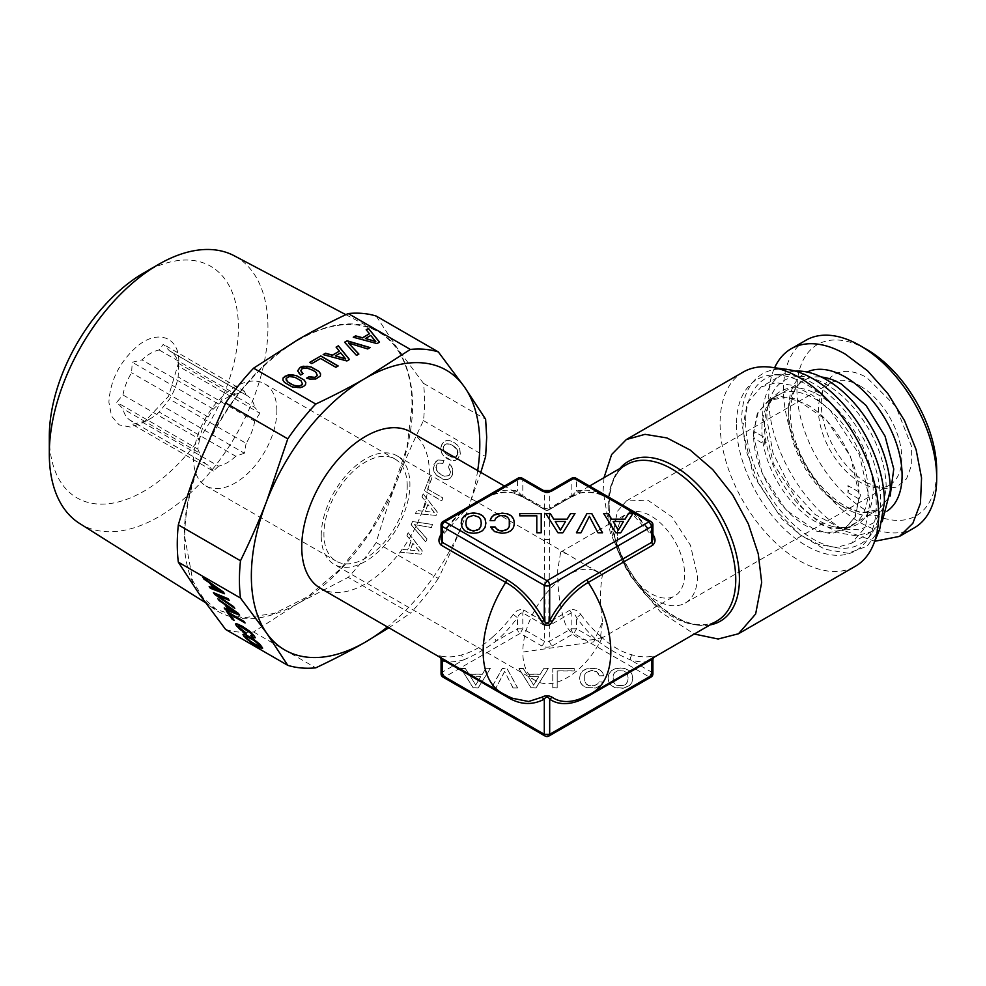 <?xml version="1.0" encoding="UTF-8"?>
<svg xmlns="http://www.w3.org/2000/svg" width="986" height="986" viewBox="0 0 986 986"><rect width="100%" height="100%" fill="white"/><g stroke="black" fill="none" stroke-linecap="round" stroke-linejoin="round"><path stroke-width="0.74" stroke-dasharray="4.93 3.7" d="M761.217 386.919L776.253 382.716L793.89 385.612L812.612 395.349L830.779 411.1L859.422 454.78L870.182 501.948L865.326 527.35L851.485 543.274L836.436 547.464L818.799 544.568L800.09 534.831L781.923 519.08L753.279 475.4L742.52 428.244L747.376 402.843L761.217 386.919L781.368 375.272A90.268 52.122 60 0 0 762.671 416.597L773.431 463.765L802.074 507.445L820.253 523.196L838.963 532.933L856.6 535.829L871.636 531.627L882.199 521.619M781.368 375.272A90.268 52.122 60 0 1 795.32 371.143M766.837 419.001A84.377 48.721 60 0 1 768.957 402.029A84.377 48.721 60 0 1 834.464 389.766A84.377 48.721 60 0 1 886.18 487.897L883.037 508.147L873.941 522.629L859.866 529.839L842.278 529.001L815.114 514.507L790.316 487.343L773.024 453.141L766.837 419.001M753.267 434.444L757.31 413.319L768.821 400.082L781.331 396.594L795.998 398.997L826.662 420.196L850.487 456.518L859.435 495.736L855.392 516.861L843.88 530.098L831.371 533.599L816.704 531.183L786.039 509.996L762.215 473.662L753.267 434.444M859.003 492.026L847.898 485.605A58.913 34.017 -120 0 1 848.009 489.142L847.898 492.556L849.353 488.366L847.898 485.605L859.003 492.026C860.889 493.37 860.889 495.675 859.003 498.965L854.48 517.786L843.646 529.692L826.539 533.019L806.351 525.994C779.26 511.093 754.598 469.952 753.686 438.154C755.35 434.752 755.35 432.435 753.686 431.215L758.209 412.394L769.055 400.489L786.162 397.173L806.351 404.186C833.441 419.087 858.103 460.228 859.003 492.026M764.803 444.575L766.036 440.261L764.803 437.636L753.686 431.215L764.803 437.636A58.913 34.017 -120 0 0 764.692 441.038L764.803 444.575L753.686 438.154M859.003 498.965L847.898 492.556M874.779 541.252L845.322 531.035A108.324 62.537 60 0 1 774.614 367.753M914.268 527.867A108.324 62.537 60 0 1 860.1 522.506A108.324 62.537 -120 0 1 789.33 427.049A108.324 62.537 -120 0 1 805.944 340.244M866.817 349.488A98.822 57.052 -120 0 0 796.947 389.84A98.822 57.052 -120 0 0 866.817 510.871A98.822 57.052 -120 0 0 936.7 470.519M617.261 670.961L614.808 672.464L613.23 674.905L613.23 681.646L614.808 684.124L617.261 685.627L623.571 685.627L626.024 684.099L627.601 681.622L628.181 678.294L627.601 674.929L626.024 672.464L623.571 670.961L617.261 670.8L614.808 672.304L613.23 674.744L613.23 681.499L614.808 683.964L617.261 685.467L623.571 685.467L626.024 683.939L627.601 681.474L628.181 678.134L627.601 674.781L626.024 672.304L623.571 670.8L617.261 670.8M528.434 676.679L533.574 685.184L538.726 676.679L528.434 676.532L533.574 685.023L538.726 676.532L528.434 676.532M736.468 424.744A98.822 57.052 -120 0 0 788.208 532.551A98.822 57.052 -120 0 0 866.817 540.451A98.822 57.052 -120 0 0 876.234 505.436A98.822 57.052 -120 0 0 841.243 415.328A98.822 57.052 -120 0 0 771.323 375.05A98.822 57.052 -120 0 0 736.468 424.744M470.519 676.532L475.671 685.023L480.811 676.532L470.519 676.532L475.671 685.023M475.671 685.184L480.811 676.532M480.811 676.679L470.519 676.679M866.817 482.758A64.398 37.185 60 0 1 824.284 386.857A64.398 37.185 60 0 1 866.817 377.601L895.954 406.589L911.606 446.498L911.742 464.739L906.528 478.851L896.57 487.17L883.074 488.686L866.817 482.758M745.638 422.279A95.371 55.056 -120 0 0 795.566 526.302A95.371 55.056 -120 0 0 871.414 533.931A95.371 55.056 -120 0 0 880.498 500.149A95.371 55.056 -120 0 0 846.74 413.196A95.371 55.056 -120 0 0 779.26 374.323A95.371 55.056 -120 0 0 745.638 422.279M461.041 668.496L465.466 668.496L468.979 674.165L482.302 674.165L485.815 668.496L490.338 668.496L478.124 687.797L473.218 687.797L461.041 668.656L465.466 668.496M512.991 687.797L504.622 671.392L496.02 687.797L491.447 687.797L502.219 668.496L507.026 668.496L517.564 687.797L512.991 687.957L504.622 671.392M599.278 675.669L596.727 671.663L591.92 670.307L586.337 672.304L584.71 674.744L584.71 681.499L586.288 683.964L588.741 685.467L594.225 685.714L597.738 683.692L598.798 681.967L603.37 681.967L601.928 684.604L596.012 687.858L586.818 687.599L582.923 685.664L580.421 682.472L579.558 678.134L580.421 673.808L582.923 670.616L586.818 668.644L596.394 668.496L599.993 669.975L602.545 672.39L603.9 675.669L599.278 675.817L598.317 673.327M552.764 668.496L574.222 668.496L574.222 670.837L557.189 670.837L557.189 687.772L552.764 687.772L552.764 668.496L574.222 668.496M518.956 668.496L523.381 668.496L526.894 674.165L540.217 674.165L543.73 668.496L548.241 668.496L536.027 687.797L531.121 687.797L518.956 668.656L523.381 668.496M608.079 678.134L608.941 673.808L611.443 670.616L615.338 668.644L620.44 667.978L625.494 668.644L629.438 670.616L631.89 673.808L632.802 678.134L631.89 682.435L629.438 685.64L623.09 688.105L615.289 687.599L611.394 685.664L608.941 682.472L608.079 678.134L608.941 673.808M860.1 385.957A58.913 34.017 60 0 1 901.759 458.108A58.913 34.017 60 0 1 889.557 485.075A58.913 34.017 60 0 1 874.964 487.577A58.913 34.017 60 0 1 860.1 482.166A58.913 34.017 60 0 1 818.442 410.003A58.913 34.017 60 0 1 821.19 394.425A58.913 34.017 60 0 1 830.643 383.036A58.913 34.017 60 0 1 860.1 385.957M787.604 369.516A100.942 58.273 -120 0 0 741.694 419.999L745.946 450.503L758.209 482.265L777.017 511.524L800.114 534.782L824.764 549.264L848.022 553.257L867.101 546.256L879.746 529.112M743.308 372.018A112.133 64.731 -120 0 0 720.076 423.351A112.133 64.731 -120 0 0 769.018 536.187A112.133 64.731 -120 0 0 855.429 566.223M465.466 668.656L468.979 674.325L482.302 674.325L485.815 668.656L490.338 668.656L478.124 687.957L473.218 687.797M473.218 687.957L461.041 668.656M504.622 671.54L496.02 687.957L491.447 687.957L502.219 668.656L507.026 668.656L517.564 687.797M517.564 687.957L512.991 687.957M598.317 673.487L596.727 671.823L591.92 670.455L586.337 672.464L584.71 674.905L584.71 681.646L586.288 684.124L588.741 685.627L594.225 685.874L597.738 683.84L598.798 682.127L603.37 682.127L601.928 684.765L596.012 688.006L586.818 687.76L582.923 685.812L580.421 682.62L579.558 678.294L580.421 673.956L582.923 670.763L586.818 668.791L596.394 668.656L599.993 670.123L602.545 672.538L603.9 675.669M603.9 675.817L599.278 675.817M574.222 668.656L574.222 670.985L557.189 670.985L557.189 687.772M557.189 687.932L552.764 687.772M552.764 687.932L552.764 668.656M523.381 668.656L526.894 674.325L540.217 674.325L543.73 668.656L548.241 668.656L536.027 687.957L531.121 687.797M531.121 687.957L518.956 668.656M608.941 673.956L611.443 670.763L615.338 668.791L620.44 668.126L625.494 668.791L629.438 670.763L631.89 673.956L632.802 678.294L631.89 682.595L629.438 685.788L623.09 688.265L615.289 687.76L611.394 685.812L608.941 682.472M608.941 682.62L608.079 678.294M614.179 527.941L617.359 511.364L626.393 500.987L647.716 500.112L671.774 516.75L690.471 545.27L697.496 576.034A58.913 34.017 60 0 1 685.295 603.013A58.913 34.017 60 0 1 639.902 587.225A58.913 34.017 60 0 1 614.179 527.941M548.894 736.049A3.796 2.194 60 0 1 546.996 735.864L545.085 736.049M653.373 657.65L651.808 659.474C653.274 658.968 653.274 659.511 651.808 661.101A94.077 54.316 60 0 1 630.436 659.905C619.763 655.505 608.917 649.256 597.935 641.134A94.077 54.316 60 0 1 576.551 617.655C575.06 614.34 573.26 612.762 571.177 612.922L549.683 625.334L548.734 622.412L545.258 622.412L544.297 625.334L544.297 641.208A3.796 2.194 -60 0 1 541.61 645.867A7.605 4.388 0 0 0 552.37 645.867A3.796 2.194 -120 0 1 549.683 641.208L549.683 625.334L546.996 625.974L544.297 625.334L522.802 612.922C520.694 612.787 518.907 614.364 517.428 617.655L517.428 628.797L522.802 628.797L544.297 641.208A3.796 2.194 0 0 0 549.683 641.208L571.177 628.797A3.796 2.194 -120 0 0 573.864 633.456L649.121 676.901L651.808 672.242L652.917 673.795M552.37 645.867L573.864 633.456L576.551 628.797L576.551 617.655L580.766 614.426C577.623 610.334 574.111 608.855 570.228 610.001L571.177 612.922L571.177 628.797L576.551 628.797L597.935 641.134L601.275 636.956C611.566 646.311 621.956 652.313 632.47 654.963A90.268 52.122 -120 0 0 652.978 656.109C655.764 655.443 655.69 655.949 652.757 657.65L588.26 694.883A3.796 2.194 60 0 0 588.087 694.97L652.596 657.724M604.011 477.68L603.112 490.88L610.334 533.241L630.707 576.231L660.497 611.998L694.28 634.035M513.213 614.426L517.428 617.655A94.077 54.316 -60 0 1 496.044 641.134L517.428 628.797A3.796 2.194 -120 0 0 520.115 633.456L522.802 628.797L522.802 612.922L523.751 610.001C519.819 608.88 516.307 610.359 513.213 614.426A90.268 52.122 -60 0 1 492.704 636.956A3.796 1.59 49 0 1 496.044 641.134C485.765 648.85 474.932 655.098 463.543 659.905L461.522 654.963A90.268 52.122 -60 0 1 441.001 656.109A3.796 3.057 102.1 0 1 442.172 661.101C440.705 659.498 440.705 658.956 442.172 659.474L441.223 657.65L505.719 694.883A90.268 52.122 -60 0 1 501.849 693.01M441.062 673.795L442.172 672.242L463.543 659.905A94.077 54.316 -60 0 1 442.172 661.101L442.172 672.242L444.859 676.901L520.115 633.456L541.61 645.867M617.396 535.386A47.513 27.435 60 0 1 627.244 513.632A47.513 27.435 60 0 1 663.849 526.364A47.513 27.435 60 0 1 684.592 574.185A47.513 27.435 60 0 1 674.757 595.926A47.513 27.435 60 0 1 638.139 583.207A47.513 27.435 60 0 1 617.396 535.386M602.569 621.537C599.845 605.157 599.796 589.665 602.421 575.072L566.297 553.553L560.677 552.074L557.743 569.834C557.46 589.295 559.9 607.105 565.064 623.263C572.73 639.027 585.179 643.648 602.421 637.141L600.856 638.595L600.757 634.972L602.569 621.537L593.794 641.849L522.802 652.066A62.71 36.211 -60 0 1 550.176 588.962A62.71 36.211 -60 0 1 598.502 572.151A62.71 36.211 -60 0 1 602.421 575.072M602.421 637.141A62.71 36.211 -60 0 1 535.792 680.784A62.71 36.211 -60 0 1 522.802 652.066M632.47 654.963A3.796 2.662 -74 0 0 630.436 659.905L651.808 672.242L651.808 661.101L652.978 656.109M492.704 636.956C483.029 645.953 472.639 651.956 461.522 654.963M441.001 656.109C438.215 655.443 438.289 655.961 441.223 657.65L506.373 695.45M570.228 610.001L548.721 622.412L549.683 539.576C549.67 517.909 549.35 508.036 548.734 509.947L570.228 497.536L580.766 492.864L576.551 490.979L570.228 497.536L580.039 493.136C585.807 491.866 592.315 492.248 599.574 494.269A3.796 2.662 106 0 0 601.275 494.011L606.871 496.057M523.751 610.001L545.258 622.412L544.297 539.576C544.358 516.196 544.679 506.311 545.258 509.947L546.996 510.366L548.894 509.503L545.258 509.947L544.297 508.123L546.996 508.764L549.683 508.123A3.796 2.194 60 0 1 548.894 509.861A3.796 2.194 60 0 1 548.734 509.947M321.226 535.694A62.71 36.211 -60 0 1 348.6 472.577A62.71 36.211 -60 0 1 396.927 455.779A62.71 36.211 -60 0 1 409.917 484.483A62.71 36.211 -60 0 1 382.543 547.6A62.71 36.211 -60 0 1 334.217 564.399A62.71 36.211 -60 0 1 321.226 535.694M651.019 521.545A3.796 2.194 -60 0 1 651.808 523.283L651.808 534.424L652.917 539.219L651.426 535.115L630.633 512.252A3.796 1.59 131 0 1 630.436 510.945L597.935 492.174A3.796 2.662 106 0 0 599.55 494.269L611.64 499.545C621.118 504.992 627.453 509.22 630.633 512.252M651.808 534.424L652.978 534.548L651.808 534.424A94.077 54.316 -120 0 0 630.436 510.945L651.808 523.283A3.796 2.194 180 0 1 652.917 524.835M580.088 493.123L580.766 492.864A90.268 52.122 -120 0 1 601.275 494.011M487.084 496.069L492.704 494.011A3.796 2.662 -106 0 0 494.405 494.269A3.796 2.662 -106 0 0 496.044 492.174A94.077 54.316 -60 0 1 517.428 490.979L523.751 497.536L545.258 509.947L523.591 497.449L513.213 492.864L517.428 490.979L517.428 479.837A3.796 2.194 180 0 1 522.802 479.837L522.802 495.711L544.297 508.123L544.297 492.248A3.796 2.194 0 0 0 549.683 492.248L549.683 508.123L571.177 495.711L571.177 479.837A3.796 2.194 180 0 1 576.551 479.837L576.551 490.979A94.077 54.316 -120 0 1 597.935 492.174L576.551 479.837L575.762 478.099M513.891 493.123L513.213 492.864A90.268 52.122 -60 0 0 492.704 494.011M410.706 431.917A90.268 52.122 -60 0 1 429.403 473.243A90.268 52.122 -60 0 1 390 564.078A90.268 52.122 -60 0 1 320.438 588.272M441.062 524.835A3.796 2.194 180 0 1 442.172 523.283L463.543 510.945A3.796 1.59 -131 0 1 463.346 512.252L442.554 535.115L441.062 539.219L442.172 534.424L441.001 534.548L442.172 534.424A94.077 54.316 -60 0 1 463.543 510.945L517.428 479.837A3.796 2.194 -120 0 1 518.217 478.087M630.633 512.264A3.796 1.59 131 0 0 632.47 512.017L626.566 507.42M441.062 534.474A90.268 52.122 -60 0 1 461.522 512.017L467.401 507.433M461.522 512.017A3.796 1.59 -131 0 0 463.346 512.264M613.169 521.668L623.46 521.668M555.254 521.668L565.545 521.668M522.013 478.099L522.802 479.837L544.297 492.248A3.796 2.194 -60 0 0 543.52 490.51M442.96 521.545L442.172 523.283L442.172 534.424M603.74 513.644L615.856 532.933L620.761 532.933L632.839 513.644M576.502 532.785L580.988 532.933L589.357 516.528L597.972 532.933L602.446 532.785M545.837 513.644L557.953 532.933L562.858 532.933L574.924 513.644M519.758 515.974L536.791 515.814M536.791 532.908L541.215 532.908M490.153 520.645L494.701 520.805L497.252 516.8L502.059 515.444L507.642 517.44L509.281 519.881L509.811 523.27M490.695 527.103L492.063 529.741L497.979 532.995L507.161 532.748L511.056 530.801L513.558 527.609L514.409 523.196M461.177 523.122L462.089 527.584L464.542 530.776L468.486 532.748L473.539 533.438L478.691 532.748L482.585 530.801L485.038 527.609L485.901 523.27M465.799 523.27L466.378 519.918L467.956 517.44L473.539 515.444L479.171 517.44L480.749 519.881L481.279 523.27M260.353 646.175L251.787 642.108L245.526 636.229M262.646 648.073L260.131 644.228L253.858 639.211L246.056 634.701L243.098 634.454M225.634 629.462A174.842 100.942 120 0 0 253.599 631.964L298.388 603.198C338.432 580.495 377.601 531.762 397.309 480.133C417.645 424.424 417.645 380.46 397.309 348.243C374.495 319.082 341.526 316.136 298.388 339.406C258.332 362.096 219.163 410.829 199.455 462.459A161.544 93.263 120 0 0 199.455 594.361A161.544 93.263 120 0 0 298.388 603.198L348.206 577.34A174.842 100.942 120 0 0 376.171 542.546C382.95 519.634 390 498.83 397.309 480.133C404.531 461.386 413.245 441.555 423.475 420.628A174.842 100.942 120 0 0 424.535 401.376A174.842 100.942 120 0 0 423.475 383.344L397.309 348.243L376.171 316.05M253.599 631.964L315.754 667.842M223.267 591.945L203.178 577.734M213.481 588.075L209.291 586.436M224.549 593.757L223.391 591.81M234.791 608.337L233.719 606.513L216.772 594.891M229.196 600.375L228.123 598.539L213.74 592.771M238.316 613.354L218.214 599.131M228.53 609.484L224.34 607.844M239.598 615.165L238.439 613.206M243.912 621.34L226.94 611.542M234.249 620.465L229.935 614.031M245.07 622.979L244.035 621.192M246.303 633.949L238.119 625.703M251.923 635.847L250.949 635.465M252.773 635.785L252.046 635.699M254.992 637.979L254.684 635.945L252.736 633.702L246.451 628.661L238.649 624.163L235.691 623.904M184.715 536.926L192.899 581.099L202.845 597.565L216.254 609.459L242.876 617.889L274.367 613.452L307.965 596.555L340.725 568.663L369.762 532.23L392.539 490.461L407.058 447.003L412.049 405.677A160.755 92.807 -60 0 0 376.972 331.099A160.755 92.807 -60 0 0 253.735 376.381A160.755 92.807 -60 0 0 184.715 536.926M388.866 627.774L410.361 613.218L348.206 577.34M221.53 591.267L215.219 588.753L212.545 584.944M236.578 612.676L230.256 610.161L227.581 606.353M79.644 523.492A154.605 89.258 120 0 0 199.345 484.249A154.605 89.258 120 0 0 267.945 327.488A154.605 89.258 120 0 0 234.212 255.768M376.171 542.546L438.326 578.425C448.544 557.509 457.27 537.678 464.492 518.932A161.544 93.263 -60 0 1 387.424 626.936M438.326 578.425A174.842 100.942 -60 0 1 410.361 613.218M423.475 383.344L485.63 419.223M423.475 420.628L485.63 456.518M477.692 470.581A161.544 93.263 -60 0 1 464.492 518.932L480.798 472.38M408.192 532.686L422.39 550.891L421.121 554.181L400.587 552.296L401.733 549.338L407.748 549.929L411.199 541.006L407.021 535.706L408.081 532.674L422.279 550.891L420.997 554.169L400.464 552.296L401.61 549.325L407.625 549.917L411.088 540.994L406.898 535.706L408.081 532.674M411.285 524.725L412.53 521.508L432.632 524.478L431.449 527.547L414.502 524.614L427.037 538.911L425.853 541.967L411.162 524.712L412.419 521.495L432.521 524.478L431.338 527.535L414.391 524.614L426.926 538.898L425.73 541.967L411.162 524.712M438.006 460.006L444.144 460.363L442.948 463.445L438.684 463.075L436.206 465.589L436.564 470.371L441.247 474.845L444.415 476.238L449.037 475.597L450.688 472.06L448.494 467.044L449.69 463.987L452.833 469.04L452.414 474.944L450.454 478L447.693 479.603L444.168 479.615L440.052 477.939L436.379 475.104L434.148 471.776L433.384 468.14L435.75 461.658L437.895 459.994L444.033 460.351L442.837 463.445L440.483 462.878L437.069 464.012L435.738 467.931L438.215 472.725L444.292 476.226L448.913 475.585L450.565 472.047L448.383 467.044L449.567 463.975L451.563 466.316L452.722 469.028L452.291 474.932L450.343 477.988L447.582 479.59L444.057 479.603L436.256 475.104L434.037 471.764L433.273 468.128L434 464.369L437.895 459.994M427.665 489.13L442.911 497.93L441.765 500.888L424.411 490.88L429.995 476.509L432.09 477.717L427.542 489.118L442.8 497.918L441.642 500.876L424.3 490.868L429.871 476.497L431.967 477.717L427.542 489.118M423.24 493.9L437.439 512.116L436.157 515.395L415.624 513.521L416.782 510.551L422.784 511.142L426.248 502.231L422.07 496.932L423.13 493.887L437.316 512.104L436.046 515.395L415.513 513.509L416.659 510.551L422.674 511.142L426.137 502.219L421.946 496.919L423.13 493.887M457.861 458.934L455.101 460.524L451.588 460.511L443.786 456.013L441.555 452.673L440.804 449.037L441.518 445.278L443.441 442.246L446.239 440.631L449.752 440.643L453.88 442.283L457.516 445.13L459.759 448.433L460.326 453.967L457.861 458.934L454.977 460.524L451.465 460.499L447.348 458.835L443.675 456L441.445 452.66L440.68 449.037L441.408 445.265L443.318 442.233L446.116 440.619L449.628 440.631L453.77 442.27L457.405 445.117L459.636 448.42L460.215 453.967L457.738 458.921M49.3 436.662A133.702 77.191 120 0 0 143.845 491.25A133.702 77.191 120 0 0 238.39 327.488A133.702 77.191 120 0 0 143.845 272.912M376.985 343.584L379.45 342.167M366.188 329.755L369.467 333.909M353.259 337.224L376.985 343.744M344.595 342.228L356.488 355.576L358.768 354.097M367.692 348.958L369.886 347.688M348.44 343.165L367.692 349.106M298.45 372.905L300.705 375.173L302.998 373.694M301.05 369.59L304.181 368.111L309.851 368.937L315.927 372.449L317.393 375.715M300.829 370.946L301.05 369.75M306.646 378.131L309.777 379.228L315.766 379.142L320.327 376.258L320.598 373.916M297.599 370.884L298.45 373.065M335.869 367.297L338.038 366.04M309.678 362.392L311.773 363.76L320.623 358.645L335.869 367.445M346.887 360.962L349.352 359.533M336.09 347.134L339.369 351.287M323.174 354.603L346.887 361.11M282.883 380.054L284.473 382.605L287.9 385.132L296.404 388.016L303.478 386.697L305.524 384.799L305.796 382.617M178.786 361.899L168.544 396.335L143.845 422.415L130.472 427.074L119.133 424.867L111.566 416.154L108.904 402.251C110.124 380.781 119.417 362.244 136.783 346.641C157.526 328.868 179.501 336.855 178.786 361.899L178.146 376.948A39.908 23.048 -60 0 1 169.53 399.12L159.165 412.025A39.908 23.048 -60 0 1 150.562 418.545A39.908 23.048 -60 0 1 141.959 421.959L132.235 424.325L131.594 421.034A39.908 23.048 -60 0 1 130.608 420.517A39.908 23.048 -60 0 1 122.979 408.796L116.718 402.251L122.979 394.967A39.908 23.048 -60 0 1 131.594 372.782L132.235 362.256L141.959 359.89A39.908 23.048 -60 0 1 159.165 349.956L163.269 344.336L169.53 350.88A39.908 23.048 -60 0 1 170.516 351.398A39.908 23.048 -60 0 1 178.146 363.119L178.786 366.41L259.873 413.233L254.721 407.341L178.146 363.119M410.151 550.114L419.136 551.088L412.826 543.224L410.151 550.114L419.136 551.088M425.2 511.34L434.185 512.301L427.875 504.438L425.2 511.34L434.185 512.301M448.544 455.742L454.336 457.356L457.627 454.632L457.233 449.826L452.562 445.364L446.757 443.786L444.772 444.649L443.133 448.864L445.635 453.622L451.711 457.134M365.436 338.691L370.785 335.597L375.765 341.563M335.339 356.069L340.688 352.976L345.667 358.941M286.1 378.55L289.379 376.652L295.024 377.49L301.1 381.003L302.579 384.281M419.247 551.1L412.826 543.224M412.937 543.237L410.262 550.126M434.296 512.313L427.875 504.438M427.986 504.45L425.311 511.34M451.822 457.134L454.336 457.356M454.46 457.356L456.333 456.493M456.444 456.493L457.627 454.632M457.75 454.645L457.972 452.266M458.083 452.278L457.233 449.826M457.344 449.838L455.421 447.484M455.532 447.496L452.562 445.364M452.685 445.376L449.394 444.008M449.505 444.02L446.757 443.786M446.868 443.799L444.772 444.649M444.883 444.661L443.503 446.485M443.626 446.498L443.133 448.864M443.244 448.876L443.848 451.292M443.959 451.305L445.635 453.622M445.746 453.634L448.655 455.754M122.979 394.967L199.566 439.177A39.908 23.048 -60 0 1 208.169 417.004L213.321 409.067L218.547 404.1L141.959 359.89M213.321 409.067L132.235 362.256M218.547 404.1A39.908 23.048 -60 0 1 235.753 394.166L159.165 349.956M235.753 394.166L244.355 391.159L163.269 344.336M244.355 391.159L246.118 395.09L169.53 350.88M246.118 395.09A39.908 23.048 -60 0 1 247.104 395.608A39.908 23.048 -60 0 1 254.721 407.341M199.566 439.177L197.804 449.061L116.718 402.251M208.169 417.004L131.594 372.782M259.873 413.233L254.721 421.158L178.146 376.948M254.721 421.158A39.908 23.048 -60 0 1 246.118 443.343L169.53 399.12M246.118 443.343L244.355 453.227L163.269 406.405M244.355 453.227L235.753 456.235L159.165 412.025M235.753 456.235A39.908 23.048 -60 0 1 218.547 466.168L141.959 421.959M218.547 466.168L213.321 471.135L132.235 424.325M213.321 471.135L208.169 465.244L131.594 421.034M208.169 465.244A39.908 23.048 -60 0 1 207.196 464.739A39.908 23.048 -60 0 1 199.566 453.005L122.979 408.796M199.566 453.005L197.804 449.061M276.881 410.78A58.913 34.017 120 0 0 264.679 383.813A58.913 34.017 120 0 0 219.274 399.601A58.913 34.017 120 0 0 193.564 458.884A58.913 34.017 120 0 0 205.766 485.851A58.913 34.017 120 0 0 251.159 470.075A58.913 34.017 120 0 0 276.881 410.78M407.23 486.036A58.913 34.017 120 0 0 395.029 459.069A58.913 34.017 120 0 0 349.636 474.858A58.913 34.017 120 0 0 323.913 534.141A58.913 34.017 120 0 0 336.115 561.108A58.913 34.017 120 0 0 381.52 545.332A58.913 34.017 120 0 0 407.23 486.036M764.544 426.531A76.785 44.333 60 0 1 766.467 411.088A76.785 44.333 60 0 1 826.071 399.922A76.785 44.333 60 0 1 873.128 489.229A76.785 44.333 60 0 1 833.182 526.635A76.785 44.333 60 0 1 764.544 426.531M868.062 490.757A75.072 43.335 60 0 1 852.52 525.119A75.072 43.335 60 0 1 794.667 505.005A75.072 43.335 60 0 1 761.895 429.465A75.072 43.335 60 0 1 777.449 395.103A75.072 43.335 60 0 1 835.29 415.205A75.072 43.335 60 0 1 868.062 490.757M843.646 529.692L878.588 509.515C870.256 514.643 858.781 513.312 844.139 505.547C820.746 490.794 804.058 468.042 794.05 437.266C790.673 425.336 789.527 414.588 790.599 405.024L793.607 392.859C796.17 386.943 799.634 382.765 803.997 380.325A74.591 43.064 60 0 0 792.559 440.089A74.591 43.064 60 0 0 841.292 505.83L861.468 512.843L878.588 509.515L890.136 496.106M887.326 510.958A80.297 46.354 60 0 1 845.322 508.147A80.297 46.354 60 0 1 792.362 435.664A80.297 46.354 60 0 1 807.115 372.03M769.055 400.489L803.997 380.325A74.591 43.064 60 0 1 821.375 377.022M442.96 677.086A3.796 2.194 120 0 0 444.859 676.901L546.996 735.864L649.121 676.901A3.796 2.194 -120 0 0 651.019 677.086M710.08 624.914A92.166 53.219 60 0 1 643.328 589.751A92.166 53.219 60 0 1 609.077 503.735A92.166 53.219 60 0 1 609.101 501.763A92.166 53.219 60 0 1 619.8 468.56M580.766 614.426A90.268 52.122 -120 0 0 601.275 636.956M608.091 505.855A90.268 52.122 -120 0 0 647.494 596.69A90.268 52.122 -120 0 0 717.056 620.884C699.099 630.337 676.84 622.536 650.267 597.442C625.95 572.829 608.806 533.648 609.2 504.302L609.225 502.379C610.149 483.288 616.004 470.667 626.788 464.529A90.268 52.122 -120 0 0 608.115 503.92A90.268 52.122 -120 0 0 608.091 505.855M544.297 539.576L549.683 539.576M592.13 693.01A90.268 52.122 60 0 1 588.26 694.883M652.917 534.474A90.268 52.122 -120 0 0 632.47 512.017M571.966 478.087A3.796 2.194 -120 0 0 571.177 479.837L549.683 492.248A3.796 2.194 -120 0 1 550.459 490.51M768.821 400.082L777.449 395.103C773.381 396.582 769.721 401.906 766.467 411.088L768.957 402.029M843.88 530.098L852.52 525.119C849.205 527.904 842.759 528.41 833.182 526.635L842.278 529.001M851.485 543.274L871.636 531.627M871.414 533.931L866.817 540.451M779.26 374.323L771.323 375.05M874.964 487.577L883.074 488.686M685.295 603.013L889.557 485.075M821.19 394.425L824.284 386.857M626.381 500.962L830.643 383.036M560.677 552.061L627.244 513.632M600.856 638.595L674.757 595.926M440.606 657.65L439.978 656.849L441.383 657.724M598.502 572.151L590.404 567.48M566.297 553.553L396.927 455.779M535.792 680.784L334.217 564.399M463.346 512.252C465.256 510.44 471.493 505.67 481.119 500.222L494.405 494.269C501.664 492.248 508.172 491.866 513.94 493.136L523.591 497.449M589.529 486.036L548.894 509.503M545.11 509.873A3.796 3.796 0 0 0 548.882 509.873L570.389 497.449M545.085 509.503L504.45 486.036M205.334 602.582L216.267 609.459M345.827 314.67L376.972 331.099M150.562 418.545L143.845 422.415M247.104 395.608L170.516 351.398M207.196 464.739L130.608 420.517M264.679 383.813L395.029 459.069M205.766 485.851L336.115 561.108"/><path stroke-width="1.48" d="M882.199 521.619L890.333 490.313A90.268 52.122 60 0 0 795.32 371.143M774.614 367.753A108.324 62.537 60 0 1 791.154 348.773A108.324 62.537 60 0 1 845.322 354.147L867.557 370.785L887.881 393.624L904.532 420.665L916.093 449.604L921.553 477.939L920.443 503.217L912.876 523.283L899.478 536.409L914.268 527.867A108.324 62.537 60 0 0 936.7 478.284A108.324 62.537 60 0 0 860.1 345.605L860.1 345.605A108.324 62.537 -120 0 0 805.944 340.244L791.154 348.773M874.779 541.252L899.478 536.409M936.7 478.284L936.7 470.519A98.822 57.052 -120 0 0 866.817 349.488L860.1 345.605L866.817 349.488M694.28 634.035L718.153 639.014L738.465 633.764L855.429 566.223A112.133 64.731 -120 0 0 873.436 544.555L879.746 529.112L884.442 502.416A100.942 58.273 -120 0 0 787.604 369.516L771.077 367.26A112.133 64.731 -120 0 0 743.308 372.018L626.332 439.546L611.64 454.509L604.011 477.68M873.436 544.555A112.133 64.731 -120 0 0 878.649 514.902A112.133 64.731 -120 0 0 771.077 367.26M541.832 697.238L544.297 699.16L544.297 734.311L545.085 736.049A3.796 3.796 0 0 0 548.894 736.049A3.796 2.194 60 0 0 549.683 734.311L549.683 699.16A71.768 41.437 120 0 0 587.311 696.708L651.808 659.474L651.808 675.348A3.796 2.194 -120 0 1 651.019 677.086A3.796 3.796 0 0 0 652.917 673.795L651.808 675.348L549.683 734.311L544.297 734.311L442.172 675.348L441.062 673.795A3.796 3.796 0 0 0 442.96 677.086A3.796 2.194 120 0 1 442.172 675.348L442.172 659.474L506.681 696.708C519.511 704.817 532.058 705.631 544.297 699.16C546.071 696.424 547.871 696.424 549.683 699.16L552.148 697.238C548.684 695.303 545.246 695.303 541.832 697.238L528.595 701.502L512.658 698.322A90.268 90.268 0 0 1 501.849 693.01A90.268 52.122 -60 0 1 483.152 651.684A90.268 52.122 -60 0 1 505.719 582.418L441.223 545.184C438.277 542.448 438.203 538.911 441.001 534.548A90.268 52.122 -60 0 1 441.062 534.474M738.465 633.764L755.646 613.982L761.685 582.43L758.271 553.885L748.325 523.849L732.697 494.923L712.742 469.595L690.163 450.035L666.93 437.932L645.029 434.333L626.332 439.546M652.757 657.65L651.808 659.474L652.917 659.461M441.062 659.461L442.172 659.474L441.223 657.65M652.917 524.835A3.796 3.796 0 0 0 651.019 521.545A3.796 2.194 -60 0 0 649.121 521.73L573.864 478.284L552.37 490.695A3.796 2.194 -120 0 0 550.459 490.51L543.52 490.51A3.796 2.194 -60 0 0 541.61 490.695L520.115 478.284L444.859 521.73L546.996 580.692L649.121 521.73L651.808 526.388A3.796 2.194 180 0 0 652.917 524.835L652.917 539.219L651.808 542.263L652.757 545.184L588.26 582.418A90.268 52.122 -120 0 1 610.827 651.684A90.268 52.122 60 0 1 592.13 693.01A90.268 90.268 0 0 1 581.321 698.322L581.321 698.322A68.872 39.76 -60 0 1 552.148 697.238M651.808 534.424L652.978 534.548C655.776 538.738 655.702 542.288 652.757 545.184M501.849 693.01L320.438 588.272A90.268 52.122 -60 0 1 301.741 546.947A90.268 52.122 -60 0 1 341.144 456.099A90.268 52.122 -60 0 1 410.706 431.917L504.45 486.036M541.832 621.772L544.309 620.502C546.096 624.964 547.883 624.964 549.683 620.502A71.768 41.437 -60 0 1 587.311 579.509L651.808 542.263L651.808 526.388L549.683 585.351A3.796 2.194 180 0 1 544.297 585.351L546.996 580.692A3.796 2.194 60 0 1 549.683 585.351L549.683 620.502L552.148 621.772C549.054 626.739 545.615 626.739 541.832 621.772C530.209 602.126 518.168 589.012 505.719 582.418L506.681 579.509L442.172 542.263L441.062 539.219L441.062 524.835A3.796 2.194 180 0 0 442.172 526.388L442.172 542.263L441.223 545.184M442.172 534.424L441.001 534.548M618.308 530L613.169 521.508L623.46 521.508L618.308 530.16L613.169 521.508M560.405 530L555.254 521.508L565.545 521.508L560.405 530.16L555.254 521.508M606.871 496.057L626.566 507.42M467.401 507.433L487.084 496.069M623.46 521.508L618.308 530.16M565.545 521.508L560.405 530.16M571.966 478.087A3.796 2.194 -120 0 1 573.864 478.284L575.762 478.099A3.796 3.796 0 0 0 571.966 478.087L550.459 490.51M518.217 478.087A3.796 2.194 -120 0 1 520.115 478.284L522.013 478.099A3.796 3.796 0 0 0 518.217 478.087L442.96 521.545A3.796 3.796 0 0 0 441.062 524.835M506.681 579.509C521.557 588.395 534.104 602.064 544.297 620.502L544.297 585.351L442.172 526.388A3.796 2.194 120 0 1 444.859 521.73L442.96 521.545M632.839 513.644L628.513 513.644L625.001 519.302L611.677 519.302L608.165 513.644L603.74 513.644M602.446 532.785L591.76 513.644L586.953 513.644L576.502 532.785M574.924 513.644L570.598 513.644L567.086 519.302L553.762 519.302L550.25 513.644L545.837 513.644M541.215 513.644L519.758 513.644L519.758 515.814L536.791 515.814L536.791 532.76L541.215 532.76L541.215 513.644M536.791 515.974L536.791 532.76M509.811 523.122L509.281 526.475L507.691 528.952L505.239 530.456L499.754 530.702L496.241 528.669L495.182 526.955L490.609 526.955L494.553 531.59L502.059 533.278L507.161 532.588L511.056 530.641L513.558 527.448L514.421 523.122L513.558 518.784L511.056 515.592L507.161 513.62L497.585 513.484L493.986 514.951L491.435 517.367L490.091 520.645L494.701 520.645L495.662 518.316L499.471 515.616L505.189 515.789L507.642 517.293L509.281 519.733L509.281 526.635L507.691 529.1L502.059 531.134L497.782 530.074L495.182 527.103L490.695 527.103M514.409 523.196L513.558 518.944L511.056 515.752L507.161 513.78L502.059 513.114L493.986 515.111L491.435 517.527L490.153 520.645M628.513 513.484L625.001 519.154L611.677 519.154L608.165 513.484L603.642 513.484L615.856 532.785L620.761 532.785L632.938 513.484L628.513 513.644M586.953 513.484L576.416 532.785L580.988 532.785L589.357 516.368L597.972 532.785L602.532 532.785L591.76 513.484L586.953 513.644M570.598 513.484L567.086 519.154L553.762 519.154L550.25 513.484L545.739 513.484L557.953 532.785L562.858 532.785L575.023 513.484L570.598 513.644M541.215 532.76L541.215 513.484L519.758 513.484L519.758 515.814M482.585 530.641L485.038 527.448L485.901 523.122L485.038 518.784L482.536 515.592L478.641 513.62L473.539 512.954L468.486 513.62L464.542 515.592L462.089 518.784L461.177 523.122L462.089 527.424L464.542 530.616L468.486 532.588L473.539 533.278L478.691 532.588L482.585 530.641M485.038 518.784L482.536 515.752L478.641 513.78L473.539 513.114L468.486 513.78L464.542 515.752L462.089 518.944L461.201 523.196M485.888 523.196L485.038 518.944M481.279 523.27L480.749 526.635L479.171 529.1L473.539 531.134L467.956 529.075L466.378 526.61L465.799 523.122L466.378 519.758L467.956 517.293L473.539 515.284L479.171 517.293L480.749 519.733L481.279 523.27M481.279 523.122L480.749 526.475L479.171 528.952L476.719 530.456L470.408 530.456L466.378 526.61M466.378 526.45L465.799 523.122M246.118 636.241L253.981 640.432L259.897 645.436L260.242 646.311L259.503 646.434L257.691 645.731L249.027 640.382L245.403 636.364L248.016 636.783L256.73 642.157L260.242 646.311M245.403 636.364L246.229 636.093M243.098 634.454L245.711 638.139L252.022 643.192L259.799 647.679L262.646 648.073M243.678 636.069L251.898 643.328L259.675 647.814L262.658 648.135L260.008 644.363L253.735 639.347L245.945 634.848L243.715 634.121L242.95 634.528L243.801 635.921M287.776 665.34L225.634 629.462L199.455 594.361L178.33 562.168L240.485 598.046L266.651 633.148L287.776 665.34A174.842 100.942 -60 0 0 315.754 667.842C334.476 659.018 351.09 650.403 365.572 641.985A161.544 93.263 -60 0 1 266.651 633.148A161.544 93.263 -60 0 1 266.651 501.258C259.429 520.004 250.703 539.835 240.485 560.763A174.842 100.942 -60 0 0 239.425 580.014A174.842 100.942 120 0 0 240.485 598.046M224.549 593.757L223.267 591.945L202.734 577.426L209.895 583.293L213.358 588.223L209.18 586.584L210.351 588.248L224.549 593.757M214.689 594.422L234.791 608.337L233.608 606.649L216.661 595.026L229.196 600.375L228.012 598.687L213.432 592.635L214.689 594.422L234.483 607.906M239.598 615.165L238.316 613.354L217.783 598.822L224.944 604.701L228.407 609.631L224.216 607.98L225.4 609.656L239.598 615.165M245.07 622.979L243.912 621.34L226.57 611.332L232.141 619.257L234.249 620.465L229.824 614.179L245.07 622.979M243 631.755L246.303 633.949L245.107 632.248L238.365 626.739L238.008 625.839L238.723 625.716L240.498 626.381L251.196 633.443L252.835 635.6L250.654 635.341L251.837 637.03L253.846 637.868L255.226 637.375L249.852 631.397L242.211 626.233L236.307 623.571L235.543 623.99L236.27 625.531L240.165 629.549L246.007 633.53M480.798 472.38L485.63 456.518L486.69 437.254L485.63 419.223L464.492 387.03L438.326 351.928L376.171 316.05A174.842 100.942 120 0 0 348.206 313.548C329.484 322.373 312.87 330.988 298.388 339.406L253.599 368.172L315.754 404.05A174.842 100.942 120 0 0 287.776 438.844L225.634 402.966L199.455 462.459C192.147 481.168 185.109 501.973 178.33 524.872A174.842 100.942 120 0 0 177.27 544.136A174.842 100.942 120 0 0 178.33 562.168M203.892 579.053L210.018 583.157L213.358 588.223M203.178 577.734L204.003 578.918M210.351 588.248L224.364 593.498M209.476 586.695L210.462 588.1M216.661 595.026L228.999 600.104M213.74 592.771L214.8 594.275M218.929 600.462L225.067 604.566L228.407 609.631M218.214 599.131L219.052 600.314M225.4 609.656L239.413 614.907M224.525 608.103L225.511 609.508M232.141 619.257L233.99 620.108M226.94 611.542L232.265 619.109M229.824 614.179L244.811 622.622M238.008 625.839L240.609 626.233L246.685 629.746L251.307 633.295L252.65 635.921M251.837 637.03L255.054 637.831M250.949 635.465L251.96 636.882M236.27 625.531L243.123 631.607M235.691 623.904L236.381 625.383M387.424 626.936A161.544 93.263 -60 0 1 365.572 641.985L388.866 627.774M178.33 524.872L240.485 560.763M287.776 438.844L266.651 501.258A161.544 93.263 -60 0 1 365.572 378.193C351.078 386.611 334.476 395.226 315.754 404.05M212.545 584.944L221.53 591.267L215.096 588.901L212.545 584.944M227.581 606.353L236.578 612.676L230.145 610.309L227.581 606.353M253.599 368.172A174.842 100.942 120 0 0 225.634 402.966M345.827 314.67L234.212 255.768A154.605 89.258 120 0 0 158.623 264.371A154.605 89.258 120 0 0 49.3 453.733A154.605 89.258 120 0 0 79.644 523.492L205.334 602.582M212.421 585.092L221.406 591.415M227.47 606.501L236.455 612.824M438.326 351.928A174.842 100.942 120 0 0 410.361 349.426L365.572 378.193A161.544 93.263 -60 0 1 464.492 387.03A161.544 93.263 -60 0 1 477.692 470.581M410.361 349.426L348.206 313.548M353.259 337.224L376.985 343.584L379.536 342.117L368.493 328.437L366.188 329.755L369.467 333.761L362.54 337.754L355.613 335.869L353.259 337.224M347.097 340.786L344.595 342.228L356.488 355.416L358.867 354.048L348.44 343.005L367.692 348.958L370.058 347.577L347.097 340.786L344.681 342.327M297.599 370.884L300.705 375.013L303.096 373.632L300.829 370.785L302.098 368.641L306.794 368L313.178 370.379L315.927 372.289L317.393 375.567L314.768 377.342L309.025 376.763L306.646 378.131L309.777 379.068L315.766 378.981L320.327 376.097L320.598 373.916L319.02 371.512L311.219 367.002L303.244 366.237L300.003 367.421L297.599 370.884M320.623 358.497L335.869 367.297L338.173 365.966L320.82 355.958L309.678 362.392L311.773 363.6L320.623 358.497M323.174 354.603L346.887 360.962L349.438 359.483L338.395 345.803L336.09 347.134L339.369 351.139L332.442 355.133L325.516 353.235L323.174 354.603M305.524 384.639L305.796 382.457L304.206 380.066L296.404 375.567L288.43 374.803L283.155 377.848L282.883 380.054L284.473 382.445L292.25 386.931L300.225 387.695L303.478 386.549L305.524 384.639M158.623 264.371L143.845 272.912A133.702 77.191 120 0 0 49.3 436.662L49.3 453.733M368.493 328.437L366.274 329.866M379.45 342.167L368.493 328.584M369.467 333.761L362.54 337.915L355.613 336.016L353.444 337.274M348.44 343.005L358.768 354.097M369.886 347.688L347.097 340.946M301.506 372.129L300.829 370.785M302.998 373.694L301.506 372.289M317.393 375.567L314.768 377.49L309.025 376.923L306.831 378.18M319.02 371.512L311.219 367.162L307.053 366.25L300.003 367.581L297.624 370.958M320.586 374.051L319.02 371.66M320.82 355.958L309.814 362.466M338.038 366.04L320.82 356.106M338.395 345.803L336.177 347.245M349.352 359.533L338.395 345.963M339.369 351.139L332.442 355.28L325.516 353.395L323.359 354.652M304.206 380.066L296.404 375.715L292.226 374.816L285.176 376.134L283.155 377.995L282.896 380.078M305.783 382.593L304.206 380.226M375.765 341.563L365.436 338.531L370.785 335.45L375.765 341.563M345.667 358.941L335.339 355.909L340.688 352.828L345.667 358.941M302.579 384.281L299.3 386.167L293.606 385.304L287.579 381.829L286.1 378.39L289.379 376.504L295.024 377.342L301.1 380.842L302.579 384.281M375.765 341.402L365.436 338.531M345.667 358.781L335.339 355.909M302.579 384.121L301.396 385.501M301.396 385.353L299.3 386.167M299.3 386.007L296.65 386.105M296.65 385.957L293.606 385.304M293.606 385.144L290.303 383.739M290.303 383.591L287.579 381.829M287.579 381.668L286.174 380.066M286.174 379.906L286.1 378.39M890.136 496.106L893.76 468.991L885.058 436.206L866.09 405.48L841.292 384.01A74.591 43.064 60 0 0 821.375 377.022M807.115 372.03A80.297 46.354 60 0 1 845.322 377.034A80.297 46.354 60 0 1 897.248 446.054A80.297 46.354 60 0 1 887.326 510.958M619.8 468.56A92.166 53.219 60 0 1 692.948 480.059A92.166 53.219 60 0 1 739.426 578.992A92.166 53.219 60 0 1 739.401 580.951A92.166 53.219 60 0 1 710.08 624.914M506.681 696.708L505.719 694.883M587.311 696.708A3.796 2.194 60 0 1 587.607 695.45M588.26 694.883A68.872 39.76 -60 0 1 581.321 698.322L588.087 694.97M592.13 693.01L717.056 620.884A90.268 52.122 -120 0 0 735.729 581.481A90.268 52.122 -120 0 0 735.753 579.558A90.268 52.122 -120 0 0 696.35 488.711A90.268 52.122 -120 0 0 626.788 464.529L589.529 486.036M552.148 621.772A68.872 39.76 -60 0 1 588.26 582.418A3.796 2.194 -120 0 1 587.311 579.509M541.61 490.695A7.605 4.388 0 0 0 552.37 490.695M651.019 677.086L548.894 736.049M545.085 736.049L442.96 677.086M654.014 656.849L652.917 659.4L652.917 673.795M439.978 656.849L441.062 659.412L441.062 673.795M651.019 521.545L575.762 478.087M543.52 490.51L522.013 478.087"/></g></svg>
